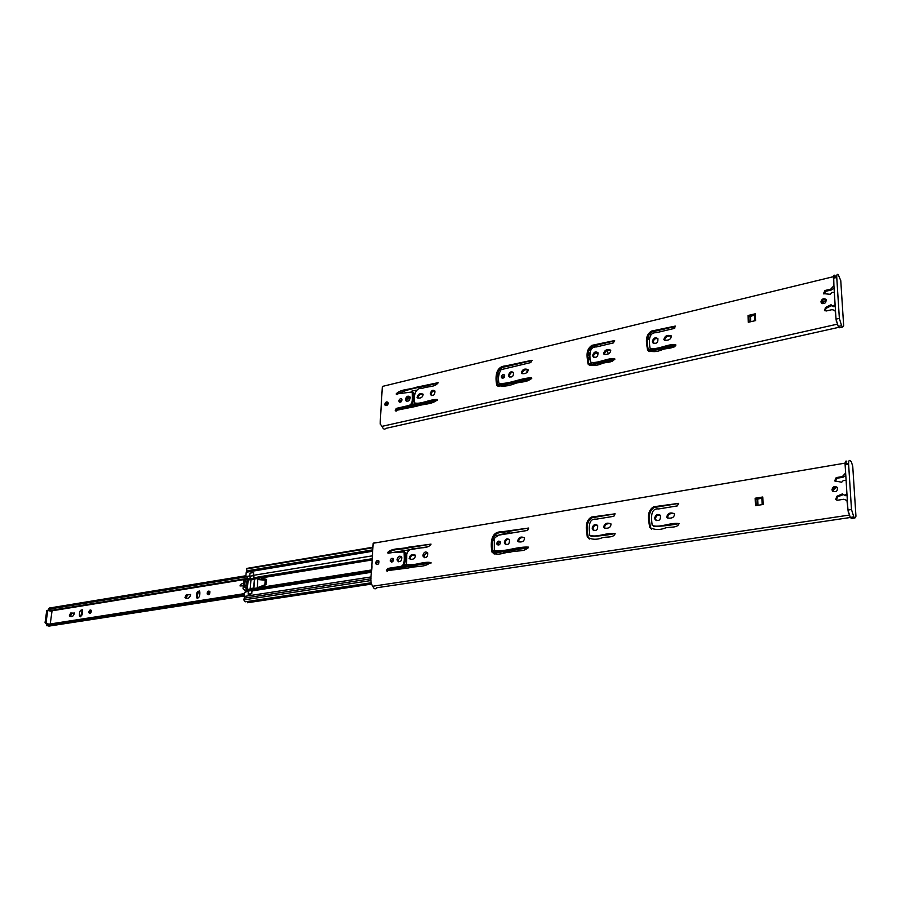 <?xml version="1.0" encoding="UTF-8"?>
<svg xmlns="http://www.w3.org/2000/svg" width="901" height="901" viewBox="0 0 901 901"><rect width="100%" height="100%" fill="white"/><g stroke="black" fill="none" stroke-linecap="round" stroke-linejoin="round"><path stroke-width="1.35" d="M851.49 509.527L853.81 516.881L854.981 517.929L855.95 516.262L852.74 466.267L851.377 461.875L850.217 460.738C849.226 459.949 848.674 460.805 848.584 463.294L848.618 464.274L845.127 464.871L847.954 510.067L851.49 509.527L848.618 464.274M852.143 518.357L854.981 517.929M853.81 516.881L850.274 517.411L851.445 518.458M850.274 517.411L847.954 510.067M845.127 464.871L845.093 463.891C845.194 461.391 845.735 460.546 846.737 461.335M763.102 504.481L755.443 505.698L755.151 498.23L762.787 496.992L763.102 504.481L762.122 504.549L761.863 498.14L755.95 499.514M757.955 505.303L757.707 499.222M762.122 504.549L761.277 504.774M762.832 498.073L761.863 498.14M763.001 504.414L762.742 497.994M845.825 463.767L845.746 462.404L846.94 463.576M756.446 499.436L756.412 498.771M836.466 487.126L832.772 490.797M845.791 475.537L843.032 477.248L836.928 478.262L836.218 477.598L834.641 480.909L841.669 482.226L843.471 480.391L846.107 480.47L846.963 494.221L844.383 495.145L842.39 493.906L836.792 496.305L835.745 499.447L836.342 499.976M845.329 461.931L845.634 473.025L842.334 476.595L836.218 477.598M848.393 513.097L846.94 500.415L843.73 499.267L837.581 500.224L835.745 499.447M848.979 515.113L372.744 586.236C374.016 589.063 375.345 589.569 376.753 587.756L850.364 517.489M375.289 542.503L373.149 543.258L371.854 565.051C372.462 571.853 368.678 580.875 372.744 586.236M677.372 505.889L658.687 508.952C650.173 507.826 651.186 518.751 652.245 525.441C659.791 528.177 670.535 522.22 679.05 523.571C677.484 528.56 669.319 526.387 664.972 528.11C659.521 530.182 654.419 529.946 649.666 527.4C649.114 521.747 645.6 511.734 653.642 506.779L678.656 503.355L677.372 505.889M668.666 518.131L666.717 517.298C667.585 513.176 670.186 512.005 674.511 513.773C674.421 516.983 672.473 518.435 668.666 518.131M654.655 518.086C655.77 514.415 657.707 513.57 660.456 515.563C660.715 520.147 658.935 521.499 655.095 519.618L654.655 518.086M613.84 516.296L596.113 519.201C588.083 518.064 588.871 528.763 589.783 535.284C596.901 537.942 607.105 532.232 615.135 533.561C613.626 538.426 605.923 536.264 601.789 537.931C596.62 539.913 591.799 539.676 587.328 537.21C586.855 531.691 583.702 521.916 591.349 517.073L615.079 513.818L613.84 516.296M605.416 528.2L603.591 527.4C604.447 523.38 606.914 522.231 611.002 523.965C610.878 527.108 609.02 528.515 605.416 528.2M592.171 528.11C593.263 524.528 595.099 523.706 597.678 525.643C597.892 530.115 596.192 531.444 592.576 529.619L592.171 528.11M527.49 530.441L505.743 534.011C501.305 533.674 497.498 535.183 494.3 538.505L494.334 550.342C504.29 552.381 517.332 546.366 528.324 547.121C525.069 552.336 516.183 550.106 510.597 552.099C504.481 551.975 497.431 556.728 492.059 552.2C490.786 546.107 489.592 531.522 501.249 531.86L528.684 528.042L527.49 530.441M519.325 541.918L517.67 541.152C518.503 537.278 520.801 536.174 524.562 537.841C524.416 540.882 522.67 542.244 519.325 541.918M504.346 542.188C505.427 538.753 507.128 537.965 509.459 539.812C509.606 544.125 508.029 545.409 504.706 543.675L504.346 542.188M496.8 543.393C497.532 541.073 498.681 540.544 500.246 541.794C500.337 544.7 499.278 545.567 497.037 544.407L496.8 543.393M387.543 568.463L400.224 566.481C405.653 565.783 403.986 556.795 404.099 551.953L387.407 552.752C392.048 547.571 401.576 549.385 408.435 547.189L431.05 544.114C428.043 549.103 420.024 546.975 414.933 548.889C410.935 548.349 408.198 550.106 406.734 554.16L406.599 564.172C413.266 566.47 422.76 561.323 430.25 562.449C425.407 567.731 415.564 565.783 408.694 567.945L386.416 570.761L387.543 568.463L388.534 568.936L387.407 571.223L386.416 570.761M422.929 555.23C423.977 551.941 425.565 551.175 427.693 552.944C427.784 557.1 426.297 558.35 423.245 556.705L422.929 555.23M410.597 559.251L409.144 558.519C409.955 554.813 412.05 553.766 415.429 555.365C415.237 558.282 413.627 559.577 410.597 559.251M397.093 559.375C398.141 556.131 399.695 555.376 401.756 557.111C401.823 561.222 400.371 562.461 397.386 560.839L397.093 559.375M390.257 560.467C390.966 558.282 392.003 557.764 393.388 558.947C393.433 561.717 392.453 562.551 390.46 561.458L390.257 560.467M375.661 562.81C376.404 560.478 377.519 559.938 378.972 561.188C379.017 564.139 377.981 565.028 375.863 563.868L375.661 562.81M831.983 489.671C832.907 486.461 834.698 485.729 837.344 487.475C837.682 491.428 836.038 492.588 832.423 490.932L831.983 489.671M836.928 478.262L835.283 481.461M843.471 494.503L837.502 496.947L836.421 500.021M847.041 495.482L844.169 495.145M678.69 503.4L654.036 507.533C646.569 512.906 649.97 522.31 650.511 527.963L651.558 529.157M679.05 523.582C670.062 525.407 661.514 526.353 653.416 526.421M674.398 513.604C670.198 512.951 667.911 514.37 667.551 517.872L667.675 518.052M660.129 515.158C657.55 514.685 655.996 515.856 655.5 518.661L656.277 520.609M615.09 513.829L591.766 517.805C584.715 523.109 587.745 532.232 588.218 537.751L589.355 539.046M615.124 533.538C606.7 535.273 598.669 536.185 591.033 536.298M610.855 523.751C606.925 523.188 604.796 524.585 604.47 527.952L604.627 528.166M597.307 525.182C594.93 524.866 593.511 526.026 593.049 528.65L593.838 530.644M528.684 528.042L501.643 532.48C490.324 532.457 491.89 546.828 492.993 552.707L494.232 554.092M528.301 547.087C516.994 549.238 506.114 550.657 495.674 551.356M524.393 537.593C520.823 537.12 518.886 538.471 518.593 541.67L518.773 541.918M509.065 539.305C506.959 539.17 505.698 540.296 505.281 542.695L506.047 544.711M500.089 541.569L497.735 543.9L498.129 545.139M431.219 562.922C423.729 561.796 414.246 566.943 407.579 564.645M431.05 544.114L408.851 547.774C402.184 549.937 392.847 548.09 388.387 553.237L387.407 552.752M403.727 551.457L405.078 552.437C404.966 557.269 406.644 566.256 401.204 566.954L388.534 568.936M427.288 552.414L423.898 555.714L424.63 557.73M415.248 555.095C412.095 554.701 410.394 555.996 410.124 559.003L410.304 559.262M401.339 556.581L398.073 559.848L398.794 561.864M393.241 558.721L391.248 560.94L391.597 562.168M378.792 560.906L376.652 563.283L377.046 564.612M762.82 497.735L755.916 498.85L756.187 505.585M837.333 487.452C834.754 486.686 833.2 487.632 832.693 490.313L833.155 491.608M843.032 477.248L842.334 476.595M837.502 496.947L836.792 496.305M755.916 498.85L755.151 498.23M246.457 579.782L247.347 580.154L246.277 582.339L245.838 587.508L246.863 588.736M245.703 591.101L243.022 588.758L243.822 580.661L245.613 579.444L244.745 581.393L246.491 582.091M244.745 581.393L246.277 582.339M244.543 581.629L244.092 586.81L247.111 588.837L247.02 589.862M246.119 588.443L245.917 590.662M246.649 576.505L247.91 579.929L247.111 588.837M245.556 591.529L245.23 592.329M251.773 593.714L251.931 590.02L253.631 588.128L254.409 579.343L253.17 575.683L253.44 572.563L250.005 573.137L249.723 576.246L253.17 575.683M249.723 576.246L250.962 579.895L250.196 588.59L248.473 590.56L248.124 594.176L251.582 593.635M258.745 579.613L265.356 580.221L264.995 584.929M265.176 580.143L264.838 585.154M264.781 584.828L258.058 587.463M261.245 586.585L262.698 586.314M263.734 578.746L262.123 579.895M261.819 579.861L263.329 578.645M261.279 587.092L261.279 586.202M509.808 531.86L505.596 531.827M427.22 546.873L388.387 553.214M247.313 570.952L246.266 571.921L245.872 576.032L246.851 576.403L248.158 580.03L247.313 589.502L244.351 592.858L244.419 598.129M248.642 594.378L248.293 594.243C250.501 595.077 251.762 593.962 252.077 590.91L253.857 588.544L254.701 578.971L253.463 575.322L253.631 572.754M504.031 532.086L503.986 533.752L509.786 532.795L509.82 531.128M245.905 575.739L49.42 608.017L48.733 608.738L246.908 576.685M504.774 533.617L504.808 531.95M393.185 558.721L393.444 560.636M258.519 577.192L266.493 579.388L265.84 584.614L260.513 587.497L256.447 588.59L257.326 587.925L257.866 577L372.226 558.721M371.708 567.472L372.023 562.213M503.49 553.203L503.524 551.93L509.347 551.029L509.313 552.302M509.335 551.57L504.301 552.358L504.278 553.09M370.885 584.186L247.527 602.746L370.852 584.028M371.054 578.746L244.239 598.151L243.811 599.897L245.196 601.812L370.807 582.834M248.372 602.183L370.807 583.735L248.372 602.183L248.439 601.327M248.158 568.171L246.649 568.43L246.694 570.862L247.561 570.952M266.516 579.433L259.342 577.609L258.936 579.625M258.272 587.384L258.193 588.207M430.396 562.967L425.193 563.204M370.942 580.548L243.811 599.897M372.868 547.763L246.604 568.936M372.744 549.858L246.694 570.862M504.301 552.358L503.524 551.93M74.31 612.973L71.753 613.378L70.447 616.532M197.815 598.478L197.533 597.228C197.285 594.626 197.95 592.543 199.549 591M190.561 594.457L187.487 594.942L186.113 598.298M91.271 610.326L89.976 612.23L90.168 613.367M80.685 616.802L82.318 609.819M209.787 591.439L208.21 593.511L208.48 594.728M244.103 579.591L52.055 610.788L50.265 623.785M70.683 613.018L74.411 613.164C73.499 616.442 71.787 617.388 69.276 615.98L70.683 613.018M196.486 596.834L196.621 597.847C198.975 598.253 200.033 596.383 199.831 592.25L199.684 591.236C197.342 590.842 196.272 592.7 196.486 596.834L197.533 597.228M186.439 594.547L190.697 594.683C189.638 598.208 187.712 599.199 184.93 597.667L186.439 594.547M88.906 611.869C89.571 609.943 90.382 609.481 91.361 610.495C91.283 612.962 90.494 613.75 89.008 612.838L88.906 611.869M79.423 615.27L79.525 616.261C81.563 616.611 82.565 614.854 82.509 610.979L82.408 609.988C80.369 609.639 79.367 611.407 79.423 615.27L80.493 615.631M207.162 593.106C207.849 591.045 208.773 590.56 209.91 591.653C209.877 594.3 209.009 595.111 207.309 594.108L207.162 593.106M244.126 595.358L46.953 625.812L46.537 624.551L244.284 593.646M244.07 596.034L48.845 626.127L244.126 595.46M245.939 576.235L48.823 608.569M48.733 608.738L51.605 610.27L247.009 578.453M246.626 576.786L48.778 609.177M244.227 594.288L46.559 624.922M51.988 611.295L47.719 610.54L46.064 622.433L46.559 623.413L48.947 624.179M47.404 610.27L46.694 610.855L45.061 622.591L45.557 623.571L47.944 624.337M242.414 585.864L240.015 585.943L240.522 584.524L242.786 583.307M245.421 585.492L247.426 585.368M265.052 584.298L266.133 584.231M247.775 581.404L247.201 581.517M754.655 320.801L754.43 315.068L748.81 316.927M750.691 321.725L750.488 316.533M755.353 314.978L754.43 315.068M755.488 320.61L755.263 314.877M834.078 288.174L831.454 289.942L825.676 291.327L824.989 290.505L823.469 293.613L830.136 294.3L831.837 292.487L834.337 292.363L835.114 304.82L832.67 305.844L830.79 304.865L825.485 307.478L824.584 310.541M833.662 275.706L833.909 285.628L830.778 289.12L824.989 290.505M836.432 321.972L835.092 310.473L832.04 309.651L826.217 310.991L824.471 310.406M837.074 324.225L382.024 426.353C383.24 429.169 384.513 429.845 385.842 428.369L838.966 327.288M384.119 386L382.339 386.439L380.29 421.049L380.233 424.067L382.024 426.353M674.027 328.482L656.221 332.717C648.101 332.334 649.058 342.211 650.038 348.236C657.201 350.241 667.517 343.867 675.615 344.497C674.061 349.16 666.312 347.809 662.145 349.723C656.93 352.066 652.065 352.223 647.56 350.207C647.098 345.083 643.708 336.197 651.434 331.106L675.266 326.072L674.027 328.482M665.715 340.319L663.846 339.7C664.724 335.859 667.213 334.598 671.313 335.904C671.189 338.844 669.319 340.308 665.715 340.319M652.358 341.378C653.439 337.909 655.286 336.997 657.91 338.641C658.102 342.819 656.39 344.182 652.763 342.707L652.358 341.378M613.39 342.898L596.462 346.93C588.781 346.513 589.536 356.199 590.392 362.101C597.16 364.049 606.981 357.945 614.64 358.575C613.142 363.137 605.81 361.763 601.845 363.61C596.879 365.84 592.272 365.986 588.015 364.015C587.632 359.003 584.569 350.298 591.934 345.342L614.595 340.555L613.39 342.898M605.348 354.431L603.591 353.823C604.447 350.084 606.823 348.856 610.698 350.14C610.551 353.023 608.772 354.442 605.348 354.431M592.689 355.377C593.748 352.009 595.505 351.12 597.96 352.73C598.118 356.807 596.485 358.136 593.049 356.706L592.689 355.377M530.757 362.562L501.08 369.658C498.591 373.656 497.881 378.217 498.963 383.342C508.479 384.502 521.048 377.879 531.579 377.767C528.403 382.767 519.922 381.438 514.539 383.702C508.243 386.292 502.308 386.788 496.755 385.2C495.573 379.681 494.435 366.47 505.63 365.907L531.905 360.287L530.757 362.562M522.929 373.701L521.33 373.104C522.175 369.489 524.382 368.318 527.963 369.579C527.795 372.361 526.116 373.746 522.929 373.701M508.569 375.12C509.617 371.876 511.25 371.032 513.491 372.575C513.593 376.517 512.061 377.801 508.896 376.427L508.569 375.12M501.328 376.809C502.037 374.625 503.141 374.05 504.639 375.098C504.706 377.756 503.67 378.623 501.553 377.699L501.328 376.809M396.282 408.401L408.491 405.574C413.728 404.526 412.095 396.429 412.219 391.98L396.102 393.996C400.618 388.894 409.764 389.795 416.386 387.25L438.145 382.666C435.217 387.441 427.536 386.135 422.625 388.286C415.53 387.351 413.255 395.584 414.618 402.927C421.026 404.583 430.205 399.019 437.402 399.515C432.717 404.718 423.267 403.727 416.645 406.25L395.201 410.574L396.282 408.401M430.34 393.478C431.365 390.358 432.897 389.536 434.935 391.034C434.992 394.841 433.55 396.091 430.633 394.773L430.34 393.478M418.481 398.118L417.062 397.555C417.873 394.097 419.9 392.982 423.121 394.199C422.918 396.89 421.375 398.197 418.481 398.118M405.461 399.312C406.475 396.226 407.984 395.426 409.966 396.902C410 400.663 408.592 401.902 405.743 400.607L405.461 399.312M398.884 400.855C399.56 398.783 400.573 398.231 401.902 399.222C401.925 401.778 400.979 402.612 399.064 401.733L398.884 400.855M384.806 404.155C385.538 401.947 386.608 401.373 388.016 402.42C388.027 405.135 387.025 406.024 384.997 405.09L384.806 404.155M755.308 313.785L755.579 320.587L748.314 322.288L748.044 315.496L755.308 313.785M820.946 301.812C821.847 298.805 823.548 298.017 826.048 299.425C826.307 303.018 824.73 304.178 821.34 302.905L820.946 301.812M825.676 291.327L823.942 294.019M835.204 306.227L833.346 306.655L831.465 305.676L826.172 308.288L824.944 310.811M675.412 326.387L651.873 331.996C644.62 337.391 647.92 345.793 648.371 350.917L647.56 350.207M675.75 344.779C667.495 345.534 657.854 350.613 650.849 348.957M671.414 336.084C667.54 335.634 665.253 337.019 664.544 340.251M657.921 338.675C655.354 338.123 653.766 339.272 653.169 342.087L653.552 343.405L652.763 342.707M614.719 340.826L592.385 346.209C585.515 351.514 588.477 359.69 588.86 364.702L588.015 364.015M614.764 358.823C606.373 361.29 598.534 362.63 591.27 362.844M610.765 350.264C607.071 349.892 604.943 351.277 604.357 354.408M597.926 352.674C595.55 352.28 594.074 353.406 593.522 356.064L593.939 357.449M532.018 360.513L506.047 366.662C495.133 367.473 496.609 380.481 497.656 385.831L496.755 385.2M531.669 377.97C520.53 381.044 509.955 383.105 499.954 384.119M527.997 369.624C524.573 369.354 522.636 370.716 522.186 373.712M513.401 372.428C511.261 372.226 509.955 373.329 509.459 375.762L509.887 377.215M504.684 375.154L502.229 377.451L502.409 378.285M412.219 391.98L413.142 392.588C413.018 397.026 414.663 405.112 409.426 406.171L397.228 408.986L396.068 410.98M437.492 399.695C429.788 401.947 422.524 403.288 415.688 403.727L412.41 404.481M438.235 382.869C424.461 387.171 408.66 387.79 396.958 394.39M434.811 390.831C432.897 390.764 431.714 391.845 431.264 394.075L431.692 395.584M423.121 394.199C420.035 394.007 418.323 395.325 417.985 398.152L417.996 398.163M409.82 396.688L406.407 399.909L406.824 401.418M401.914 399.244L399.819 401.452L399.988 402.308L399.064 401.733M387.993 402.409L385.752 404.74L385.955 405.698L384.997 405.09M755.342 314.731L748.787 316.274L749.013 322.119M826.262 299.808C823.773 299.053 822.23 299.988 821.633 302.623L821.813 303.355L826.285 299.842M831.454 289.942L830.778 289.12M826.172 308.288L825.485 307.478M748.787 316.274L748.044 315.496M749.283 316.814L754.374 315.091L749.159 316.183M834.123 277.215L834.067 276.269L834.709 277.069M673.7 326.646L675.007 327.874M839.36 318.391L841.579 325.678L842.717 327.018L843.674 325.869L840.768 280.616L838.335 274.861C837.367 273.814 836.826 274.388 836.736 276.573L836.759 277.44L833.448 278.24L836.015 319.145L839.36 318.391L836.759 277.44M840.216 327.57L842.717 327.018M841.579 325.678L838.234 326.432L839.372 327.761M838.234 326.432L836.015 319.145M833.448 278.24L833.425 277.384C833.526 275.199 834.056 274.625 835.036 275.661M821.926 301.306L821.768 303.254M822.523 302.094L822.433 303.637M387.351 402.499L388.196 403.029M386.315 403.288L386.033 405.709M388.185 403.569L387.802 404.572M406.599 398.929L409.381 398.884L409.493 400.168M409.381 398.884L409.302 400.404M588.454 363.88C587.891 361.605 588.421 359.589 590.042 357.81M590.042 356.92L588.173 357.979M429.664 402.128L430.273 401.35M590.741 349.239L588.826 349.847M589.4 348.822L591.754 348.259M607.465 350.771L608.164 353.778M602.206 361.628L589.333 365.277L599.12 363.013M672.867 326.849L672.901 328.583L674.703 328.155M673.543 328.426L673.509 326.691M407.759 397.296L410.214 397.6M526.68 372.777L527.389 369.613M673.25 347.167L673.227 346.311L675.705 345.736M674.962 346.66L673.892 347.02M401.508 401.542L401.621 399.267M531.736 378.476L529.822 378.352M403.344 407.86L404.459 407.32M410.248 398.005L407.387 397.645M528.155 370.029L527.535 372.136M673.892 346.908L673.227 346.311M598.129 353.023L594.311 353.924M590.054 354.915L588.184 355.354M590.065 352.787L588.195 353.226M588.184 355.107L590.054 354.667M594.581 353.609L598.005 352.798M591.833 363.373L588.556 364.139M843.099 494.548L842.39 493.906M845.082 495.787L844.383 495.145M847.041 495.404L846.411 494.829M248.406 591.033L251.863 590.493M249.476 589.141L252.922 588.601M250.016 588.916L253.463 588.364M250.196 588.59L253.643 588.049M250.962 579.895L254.409 579.343M250.85 579.467L254.296 578.904M250.388 578.836L253.834 578.273M265.356 580.221L264.962 584.907M260.164 577.834L259.015 578.014M527.738 530.374L493.838 535.937M372.665 551.243L246.221 572.236M249.746 575.93L246.851 576.403M372.395 555.827L253.463 575.322M494.277 538.888L492.644 539.147M406.756 553.867L405.36 554.092M406.79 553.101L405.349 553.338M406.723 554.363L405.337 554.588M406.768 564.431L404.617 564.769M407.004 564.702L404.459 565.107M407.162 564.837L404.358 565.276M372.181 559.476L260.051 577.654M372.147 559.96L261.087 577.946M371.561 569.961L260.727 587.384M371.55 570.277L259.623 587.857M371.539 570.434L258.013 588.252M257.63 577.338L254.127 577.913M250.647 579.185L248.045 579.602M250.208 578.543L247.584 578.971M250.917 579.591L248.158 580.03M249.419 589.164L247.313 589.502M248.969 589.524L247.133 589.817M248.845 589.693L246.592 590.042M248.361 591.495L245.275 591.98M528.504 547.763L493.354 553.248M430.408 563.069L387.475 569.77M371.426 572.281L252.077 590.91M371.156 576.922L244.025 596.485M494.255 539.688L492.599 539.947M494.244 540.195L492.588 540.465M494.536 550.635L492.397 550.973M257.326 587.925L253.868 588.466M257.157 588.24L253.688 588.781M256.616 588.466L253.147 589.017M258.046 577.98L254.589 578.543M258.159 578.419L254.701 578.971M494.807 550.916L492.453 551.288M494.987 551.052L492.498 551.446M259.342 577.609L257.866 577M247.381 579.061L245.568 579.354M46.694 610.855L47.685 610.687M45.061 622.591L46.064 622.433M45.557 623.571L46.559 623.413M831.465 305.676L830.79 304.865M832.096 305.743L831.42 304.932M832.873 306.543L832.197 305.732M833.346 306.655L832.67 305.844M835.193 306.126L834.585 305.405M409.538 398.985L409.471 400.19M650.984 334.305L648.596 334.879M500.269 370.142L498.388 370.593M416.116 390.144L411.397 391.271M649.542 337.819L647.481 338.303M498.861 374.287L497.273 374.67M414.73 394.154L413.379 394.469M498.884 373.442L497.307 373.814M414.764 393.332L413.424 393.647M498.85 374.793L497.262 375.165M414.708 394.638L413.356 394.953M499.965 384.141L497.206 384.772M415.541 403.682L412.455 404.403M500.156 384.355L497.273 385.02M415.811 403.873L412.264 404.695M500.19 384.378L497.284 385.054M415.845 403.896L412.23 404.729M675.784 345.443L649.137 351.593M614.797 359.51L589.479 365.355M531.703 378.679L498.107 386.439M437.514 400.416L396.147 409.955M649.553 338.72L647.492 339.204M649.553 339.249L647.504 339.733M651.018 349.171L647.864 349.892M647.977 350.185L651.277 349.419L647.965 350.151M590.662 349.34L589.198 349.689M590.166 350.444L588.443 350.861M590.065 353.26L588.195 353.699M845.093 463.891L848.584 463.294M373.149 543.258L845.037 463.137M832.423 490.932L833.132 491.574M375.863 563.868L376.855 564.33M390.46 561.458L391.439 561.931M397.386 560.839L398.377 561.312M410.124 559.003L409.144 558.519M423.245 556.705L424.213 557.19M405.078 552.437L404.099 551.953M497.037 544.407L497.971 544.914M504.706 543.675L505.63 544.193M518.593 541.67L517.67 541.152M492.993 552.707L492.059 552.2M592.576 529.619L593.455 530.171M604.47 527.952L603.591 527.4M588.218 537.751L587.328 537.21M655.095 519.618L655.939 520.192M667.551 517.872L666.717 517.298M650.511 527.963L649.666 527.4M245.613 579.444L247.347 580.154M244.092 586.81L245.838 587.508M248.473 590.56L251.931 590.02M250.174 588.668L253.631 588.128M406.824 564.51L404.583 564.859M371.561 570.051L260.513 587.497M249.239 589.265L247.302 589.581M248.406 591.022L245.601 591.461M257.314 588.004L253.857 588.544M494.604 550.714L492.408 551.052M528.391 547.245L493.038 552.775M425.644 563.316L387.937 569.207M371.46 571.786L252.156 590.437M372.676 550.916L246.266 571.921M370.807 583.747L248.361 602.195M370.874 584.152L249.217 602.465M372.901 547.222L246.649 568.43M244.092 595.809L51.109 625.576M244.261 593.86L46.537 624.551M70.346 616.34L69.276 615.98M197.668 598.241L196.621 597.847M207.309 594.108L208.345 594.502M185.978 598.061L184.93 597.667M89.008 612.838L90.077 613.198M80.594 616.622L79.525 616.261M46.728 610.709L47.719 610.54M382.339 386.439L833.369 276.686M405.743 400.607L406.678 401.193M417.985 398.152L417.062 397.555M430.633 394.773L431.556 395.37M396.136 411.16L395.201 410.574M397.048 394.593L396.102 393.996M501.553 377.699L502.353 378.274M508.896 376.427L509.786 377.069M522.141 373.701L521.33 373.104M593.049 356.706L593.894 357.393M604.244 354.363L603.591 353.823M833.425 277.384L836.736 276.573M500.01 384.198L497.228 384.851M651.074 349.239L647.887 349.971M675.795 344.948L648.607 351.232M614.809 359.026L601.237 362.168M530.633 378.465L497.791 386.045M437.548 399.965L396.485 409.437"/></g></svg>

